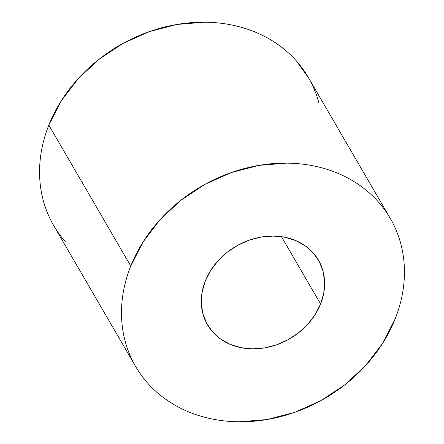 <?xml version="1.0" encoding="UTF-8"?>
<svg xmlns="http://www.w3.org/2000/svg" width="444" height="444" viewBox="0 0 444 444"><rect width="100%" height="100%" fill="white"/><g stroke="black" fill="none" stroke-linecap="round" stroke-linejoin="round"><path stroke-width="0.67" d="M320.607 303.985A64.219 53.491 -30.2 0 1 265.64 347.713A64.219 53.491 -30.2 0 1 207.448 324.742A64.219 53.491 -30.2 0 1 205.328 280.947L210.717 270.402L218.121 260.7L227.245 252.22L237.74 245.288L249.206 240.165L261.205 237.057L273.265 236.075L284.931 237.263L295.754 240.57L305.317 245.876L313.253 252.969L319.258 261.577L323.099 271.373L324.625 281.984L323.781 292.996L320.607 303.985L315.212 314.535L307.809 324.231L298.684 332.711L288.189 339.643L276.723 344.766L264.729 347.874L252.664 348.856L240.998 347.669L230.175 344.361L220.613 339.061L212.676 331.968L206.676 323.354L202.836 313.558L201.304 302.952L202.148 291.941L205.328 280.947A64.219 53.491 -30.2 0 1 260.289 237.218A64.219 53.491 -30.2 0 1 318.481 260.19A64.219 53.491 -30.2 0 1 320.607 303.985L281.474 236.68L320.607 303.985M390.298 218.442L308.369 77.506A147.291 122.683 149.8 0 0 174.897 24.82A147.291 122.683 149.8 0 0 48.834 125.114L130.764 266.045A147.291 122.683 -30.2 0 1 256.826 165.751A147.291 122.683 -30.2 0 1 390.298 218.442A147.291 122.683 -30.2 0 1 395.166 318.886C398.473 310.572 400.904 302.17 402.458 293.678C404.007 285.187 404.651 276.767 404.384 268.42C404.118 260.079 402.952 251.97 400.882 244.089C398.806 236.214 395.87 228.727 392.074 221.617C388.278 214.513 383.688 207.931 378.305 201.87C372.927 195.81 366.861 190.387 360.106 185.603C353.352 180.819 346.043 176.762 338.173 173.443C330.303 170.119 322.033 167.588 313.353 165.856C304.673 164.119 295.748 163.214 286.591 163.131L258.924 165.379L231.413 172.516L205.111 184.254L181.035 200.155L160.106 219.608L143.135 241.852L130.764 266.045C127.456 274.359 125.025 282.761 123.476 291.253C121.922 299.75 121.279 308.164 121.545 316.511C121.811 324.853 122.977 332.967 125.053 340.842C127.123 348.718 130.059 356.21 133.855 363.314C137.657 370.418 142.247 377 147.624 383.061C153.002 389.122 159.069 394.544 165.823 399.328C172.577 404.112 179.887 408.169 187.757 411.494C195.626 414.813 203.901 417.343 212.582 419.081C221.262 420.812 230.181 421.722 239.338 421.8L267.005 419.552L294.522 412.421L320.818 400.677L344.894 384.776L365.823 365.329L382.8 343.079L395.166 318.886A147.291 122.683 -30.2 0 1 269.103 419.18A147.291 122.683 -30.2 0 1 135.631 366.494A147.291 122.683 -30.2 0 1 130.764 266.045L48.834 125.114C45.527 133.428 43.096 141.83 41.542 150.322C39.993 158.813 39.35 167.233 39.616 175.58C39.882 183.921 41.048 192.03 43.118 199.911C45.194 207.786 48.13 215.273 51.926 222.383C55.722 229.487 60.312 236.069 65.695 242.13M318.947 103.158C316.877 95.282 313.941 87.79 310.145 80.686M308.513 77.755L296.376 60.939C290.998 54.878 284.931 49.456 278.177 44.672C271.423 39.888 264.113 35.831 256.244 32.506C248.374 29.187 240.099 26.657 231.418 24.92C222.738 23.188 213.819 22.278 204.662 22.2L176.995 24.448L149.478 31.58L123.182 43.323L99.106 59.224L78.177 78.671L61.2 100.921L48.834 125.114A147.291 122.683 149.8 0 0 53.702 225.558L135.631 366.494"/></g></svg>
